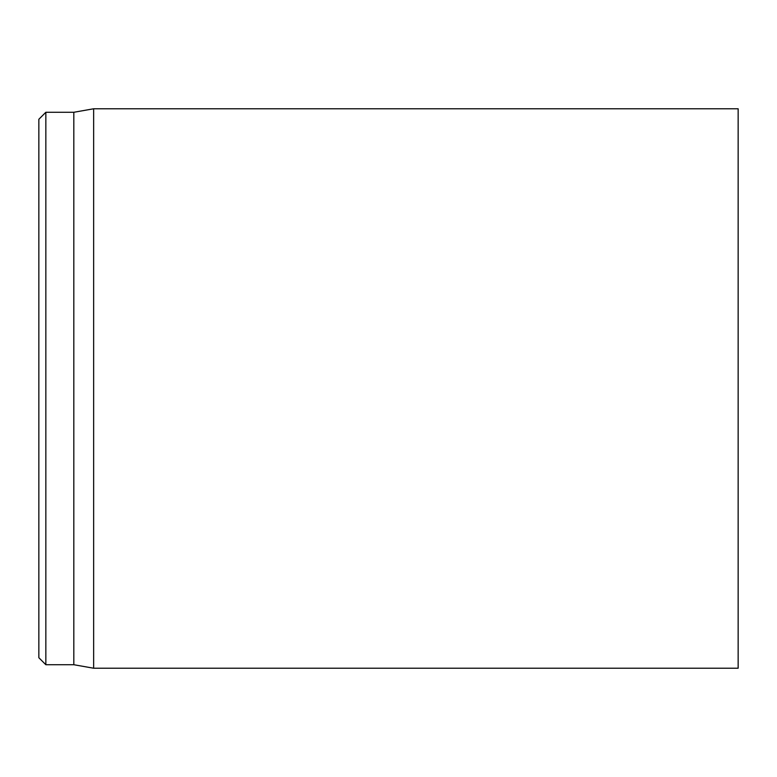 <?xml version="1.0" encoding="UTF-8"?>
<svg xmlns="http://www.w3.org/2000/svg" width="777" height="777" viewBox="0 0 777 777"><rect width="100%" height="100%" fill="white"/><g stroke="black" fill="none" stroke-linecap="round" stroke-linejoin="round"><path stroke-width="1.17" d="M738.15 388.5L738.15 108.78L93.648 108.78L93.648 668.22L738.15 668.22L738.15 388.5M38.85 388.5L38.85 657.731L45.843 664.723L45.843 112.276L38.85 119.269L38.85 388.5M45.843 664.723L73.815 664.723L73.815 112.276L45.843 112.276M73.815 664.723L93.648 668.22M73.815 112.276L93.648 108.78"/></g></svg>
